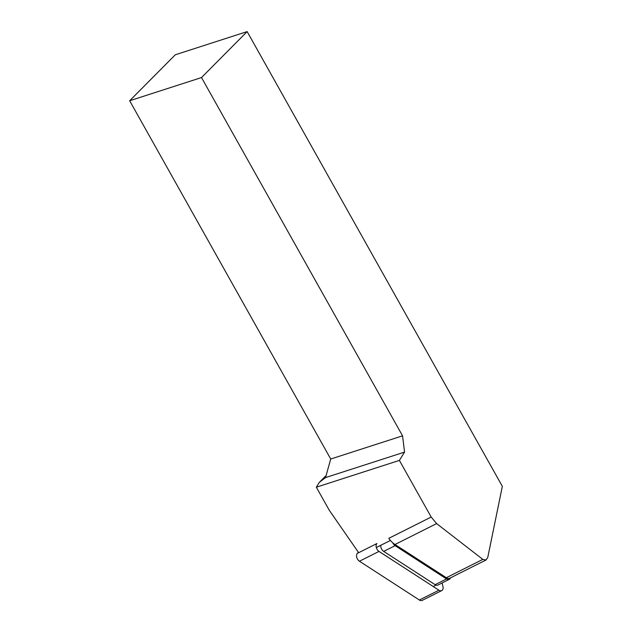 <?xml version="1.0" encoding="UTF-8"?>
<svg xmlns="http://www.w3.org/2000/svg" width="632" height="632" viewBox="0 0 632 632"><rect width="100%" height="100%" fill="white"/><g stroke="black" fill="none" stroke-linecap="round" stroke-linejoin="round"><path stroke-width="0.95" d="M486.063 559.984L487.778 557.385L502.337 486.34L247.144 31.6L175.309 54.779L129.663 100.749L201.505 77.562L402.56 435.835L404.551 452.101L399.392 460.404L431.182 517.047L436.633 523.596L482.808 559.391L486.063 559.984L449.81 578.185A6.044 3.926 -116.7 0 1 446.311 577.719L394.992 544.5A18.138 11.787 -116.7 0 1 392.788 542.841A18.138 11.787 -116.7 0 1 390.394 540.415A18.138 11.787 -116.7 0 1 388.791 538.33L390.394 540.415M358.676 552.7L329.28 510.277L316.332 487.201L399.392 460.404M435.977 585.106L433.204 586.504M201.505 77.562L247.144 31.6M404.551 452.101L325.535 477.594L319.373 482.311L316.332 487.201M129.663 100.749L330.718 459.014L402.56 435.835M326.12 475.509L319.373 482.311M325.535 477.594L330.718 459.014M376.301 547.541L390.3 540.51M450.529 577.83A4.835 3.144 -116.7 0 1 449.336 579.331A4.835 3.144 -116.7 0 1 446.54 578.952L395.111 545.669A4.835 3.144 -116.7 0 1 392.788 542.841M449.336 579.331L437.921 585.058A4.835 3.144 -116.7 0 1 435.124 584.679L383.695 551.396A4.835 3.144 -116.7 0 1 380.82 545.274M419.387 600.021A4.835 3.144 63.3 0 0 422.184 600.4L441.736 590.588A4.835 3.144 -116.7 0 1 438.932 590.209L379.002 551.42L359.45 561.232L419.387 600.021L438.932 590.209M359.45 561.232A4.835 3.144 -116.7 0 1 357.372 553.356L358.407 552.321M357.372 553.356L376.917 543.544A4.835 3.144 63.3 0 0 379.002 551.42M442.044 582.988L442.906 586.251A4.835 3.144 -116.7 0 1 441.736 590.588M394.992 544.5L436.633 523.596M388.791 538.33L431.182 517.047M446.311 577.719L482.808 559.391M435.124 584.679L446.54 578.952M395.111 545.669L383.695 551.396"/></g></svg>
